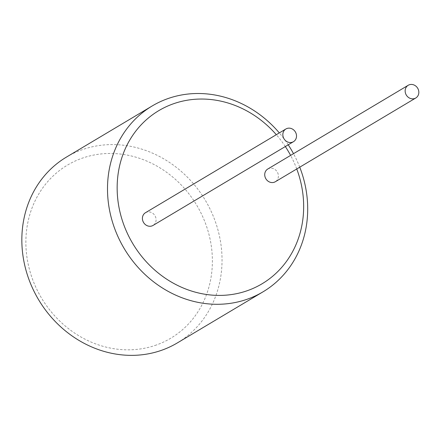 <?xml version="1.0" encoding="UTF-8"?>
<svg xmlns="http://www.w3.org/2000/svg" width="440" height="440" viewBox="0 0 440 440"><rect width="100%" height="100%" fill="white"/><g stroke="black" fill="none" stroke-linecap="round" stroke-linejoin="round"><path stroke-width="0.33" stroke-dasharray="2.2 1.65" d="M296.752 168.965A100.804 90.425 59.2 0 0 290.609 155.403M285.334 146.548A100.804 90.425 59.2 0 0 276.32 134.695M145.464 212.724A7.397 6.639 -120.8 0 1 146.509 212.229A7.397 6.639 -120.8 0 1 155.26 216.244A7.397 6.639 -120.8 0 1 153.038 225.429M267.773 169.015A7.397 6.639 -120.8 0 1 268.824 168.52A7.397 6.639 -120.8 0 1 277.574 172.541A7.397 6.639 -120.8 0 1 275.352 181.726M299.75 167.178A108.202 97.059 59.2 0 0 293.507 153.67M288.233 144.821A108.202 97.059 59.2 0 0 279.318 132.908M66.523 157.041A108.202 97.059 -120.8 0 1 81.879 149.809A108.202 97.059 -120.8 0 1 209.825 208.571A108.202 97.059 -120.8 0 1 177.353 342.909M156.453 344.966A100.804 90.425 -120.8 0 1 33.666 282.189A100.804 90.425 -120.8 0 1 81.807 158.334A100.804 90.425 -120.8 0 1 204.595 221.111A100.804 90.425 -120.8 0 1 156.453 344.966"/><path stroke-width="0.66" d="M276.32 134.695A100.804 90.425 59.2 0 0 173.085 103.906A100.804 90.425 59.2 0 0 124.944 227.761A100.804 90.425 59.2 0 0 247.731 290.543A100.804 90.425 59.2 0 0 296.752 168.965M290.609 155.403A100.804 90.425 59.2 0 0 285.334 146.548M293.464 141.697L153.038 225.429A7.397 6.639 -120.8 0 1 151.993 225.924A7.397 6.639 -120.8 0 1 143.242 221.909A7.397 6.639 -120.8 0 1 145.464 212.724L285.89 128.992A7.397 6.639 -120.8 0 1 286.935 128.496A7.397 6.639 -120.8 0 1 295.686 132.512A7.397 6.639 -120.8 0 1 293.464 141.697A7.397 6.639 -120.8 0 1 292.418 142.191A7.397 6.639 -120.8 0 1 283.668 138.177A7.397 6.639 -120.8 0 1 285.89 128.992M415.778 97.993L275.352 181.726A7.397 6.639 -120.8 0 1 274.302 182.221A7.397 6.639 -120.8 0 1 265.557 178.2A7.397 6.639 -120.8 0 1 267.773 169.015L408.199 85.283A7.397 6.639 59.2 0 0 405.983 94.468A7.397 6.639 59.2 0 0 414.728 98.489A7.397 6.639 59.2 0 0 415.778 97.993A7.397 6.639 59.2 0 0 418 88.809A7.397 6.639 59.2 0 0 409.25 84.788A7.397 6.639 59.2 0 0 408.199 85.283M279.318 132.908A108.202 97.059 59.2 0 0 167.536 98.731A108.202 97.059 59.2 0 0 152.185 105.963A108.202 97.059 59.2 0 0 119.713 240.301A108.202 97.059 59.2 0 0 247.665 299.062A108.202 97.059 59.2 0 0 263.016 291.83A108.202 97.059 59.2 0 0 299.75 167.178M293.507 153.67A108.202 97.059 59.2 0 0 288.233 144.821M263.016 291.83L177.353 342.909A108.202 97.059 -120.8 0 1 162.003 350.141A108.202 97.059 -120.8 0 1 34.056 291.379A108.202 97.059 -120.8 0 1 66.523 157.041L152.185 105.963"/></g></svg>
